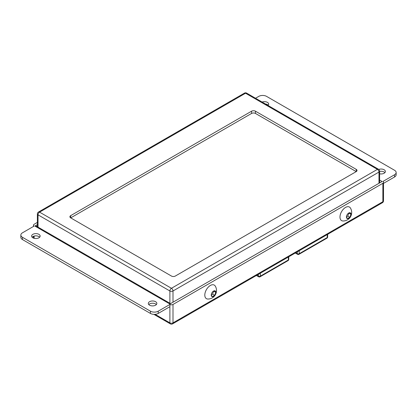 <?xml version="1.0" encoding="UTF-8"?>
<svg xmlns="http://www.w3.org/2000/svg" width="417" height="417" viewBox="0 0 417 417"><rect width="100%" height="100%" fill="white"/><g stroke="black" fill="none" stroke-linecap="round" stroke-linejoin="round"><path stroke-width="0.63" d="M379.621 180.071L382.092 181.494L169.891 304.003L34.908 226.071L37.379 224.648M150.443 311.191L22.461 237.304L22.461 239.551L150.443 313.438L150.443 311.191A5.499 3.174 0 0 0 158.22 311.191L169.891 304.457A2.2 1.272 0 0 0 173.003 304.457L382.869 183.292A2.2 1.272 0 0 0 383.515 182.391A2.2 1.272 0 0 0 382.869 181.494L394.539 174.754A5.499 3.174 0 0 0 396.15 172.508A5.499 3.174 0 0 0 394.539 170.266L266.557 96.374A5.499 3.174 0 0 0 258.78 96.374L255.532 98.25M37.379 222.402L34.131 224.278A2.2 1.272 0 0 0 33.485 225.175A2.2 1.272 0 0 0 34.131 226.071L22.461 232.811A5.499 3.174 0 0 0 20.85 235.058A5.499 3.174 0 0 0 22.461 237.304M149.567 305.187A4.264 2.46 0 0 0 154.212 305.718A4.264 2.46 0 0 0 156.844 303.446A4.264 2.46 0 0 0 155.598 301.705A4.264 2.46 0 0 0 150.949 301.168A4.264 2.46 0 0 0 148.316 303.446A4.264 2.46 0 0 0 149.567 305.187M32.865 237.81A4.264 2.46 0 0 0 37.514 238.342A4.264 2.46 0 0 0 40.147 236.069A4.264 2.46 0 0 0 38.896 234.328A4.264 2.46 0 0 0 34.251 233.796A4.264 2.46 0 0 0 31.619 236.069A4.264 2.46 0 0 0 32.865 237.81M268.006 105.454A4.264 2.46 0 0 0 268.684 104.125A4.264 2.46 0 0 0 267.433 102.384A4.264 2.46 0 0 0 262.116 102.05M379.621 173.806A4.264 2.46 0 0 0 385.381 171.502A4.264 2.46 0 0 0 384.135 169.761A4.264 2.46 0 0 0 378.787 169.438M22.461 239.551A5.499 3.174 180 0 1 20.85 237.304L20.85 235.058M169.891 304.457L169.891 306.698L158.22 313.438A5.499 3.174 180 0 1 150.443 313.438M156.375 304.566A4.264 2.46 0 0 0 155.598 303.951A4.264 2.46 0 0 0 148.786 304.566M39.678 237.19A4.264 2.46 0 0 0 38.896 236.575A4.264 2.46 0 0 0 32.088 237.19M383.515 182.391L383.515 200.806A2.2 1.272 180 0 1 382.869 201.708L173.003 322.873A2.2 1.272 180 0 1 169.891 322.873A2.2 1.272 120 0 0 170.35 323.879L153.857 314.355M383.515 183.365L394.539 177.001A5.499 3.174 180 0 0 396.15 174.754L396.15 172.508M268.214 105.246A4.264 2.46 0 0 0 267.433 104.631A4.264 2.46 0 0 0 265.467 103.984M384.912 172.622A4.264 2.46 0 0 0 384.135 172.007A4.264 2.46 0 0 0 379.621 171.439M170.35 323.879A2.2 2.2 0 0 0 172.549 323.879A2.2 1.272 -120 0 0 173.003 322.873L173.003 304.457M34.908 226.071A2.2 1.272 -60 0 1 36.008 225.967L170.537 303.633M378.98 183.292L378.98 172.059A2.2 1.272 0 0 0 379.621 171.163A2.2 2.2 0 0 0 378.521 169.255A2.2 1.272 120 0 0 377.421 169.365A2.2 1.272 60 0 1 378.98 172.059L173.003 290.977A2.2 1.272 -120 0 0 171.45 288.283A2.2 1.272 120 0 0 169.891 290.977A2.2 1.272 0 0 0 173.003 290.977L173.003 302.21M169.891 303.263L169.891 290.977L38.02 214.844A2.2 1.272 -60 0 1 39.579 212.149L171.45 288.283L377.421 169.365L245.55 93.231L39.579 212.149A2.2 1.272 -120 0 0 38.479 212.039A2.2 2.2 0 0 0 37.379 213.947A2.2 1.272 0 0 0 38.02 214.844L38.02 227.124M245.55 93.231A2.2 1.272 -60 0 1 246.65 93.121A2.2 2.2 0 0 0 244.451 93.121A2.2 1.272 60 0 1 245.55 93.231M251.581 111.198L70.697 215.631A2.752 1.59 0 0 0 69.889 216.751A2.752 1.59 0 0 0 70.697 217.877L171.45 276.044A2.752 1.59 0 0 0 175.338 276.044L356.222 171.611A2.752 1.59 0 0 0 357.03 170.49A2.752 1.59 0 0 0 356.222 169.365L255.47 111.198A2.752 1.59 0 0 0 251.581 111.198L251.581 113.445L70.697 217.877L70.697 215.631M356.222 169.365L356.222 171.611L255.47 113.445A2.752 1.59 0 0 0 251.581 113.445M339.98 217.033A7.84 4.524 120 0 0 342.967 220.989A8.517 8.517 0 0 0 350.442 208.041A7.84 4.524 120 0 0 344.207 208.38A7.84 4.524 120 0 0 339.98 217.033M346.433 217.017A3.258 1.882 120 0 0 348.732 218.346A3.258 1.882 120 0 0 351.036 214.359A3.258 1.882 120 0 0 348.732 213.03A3.258 1.882 120 0 0 346.433 217.017M348.565 213.134L349.853 212.738L350.989 214.359L349.853 217.293L347.569 218.612L346.433 216.996M349.853 217.293L347.804 216.11L346.449 216.684M348.81 213.024L347.804 216.11M350.989 214.359L348.94 213.176M204.804 295.08A7.84 4.524 120 0 0 207.786 299.031A8.517 8.517 0 0 0 215.266 286.083A7.84 4.524 120 0 0 209.032 286.422A7.84 4.524 120 0 0 204.804 295.08M211.252 295.059A3.258 1.882 120 0 0 213.556 296.388A3.258 1.882 120 0 0 215.86 292.4A3.258 1.882 120 0 0 213.556 291.071A3.258 1.882 120 0 0 211.252 295.059L212.394 296.654L214.672 295.34L212.623 294.157L211.273 294.725M213.389 291.175L214.672 290.779L215.813 292.4L214.672 295.34M213.629 291.066L212.623 294.157M215.813 292.4L213.765 291.217M34.131 236.069L34.131 238.31M158.22 313.438L158.22 311.191M155.108 314.335L169.891 322.873L169.891 306.698M382.869 183.292L382.869 201.708A2.2 1.272 60 0 1 382.415 202.714L172.549 323.879M394.539 174.754L394.539 177.001M255.47 111.198L255.47 113.445M327.241 234.568L327.241 237.528L299.234 253.698L299.234 250.737M295.695 252.78L297.29 253.698L297.29 251.858M299.234 253.698A1.376 0.792 180 0 1 297.29 253.698A1.376 0.792 120 0 0 297.576 254.328A1.376 1.376 0 0 0 298.947 254.328A1.376 0.792 -120 0 0 299.234 253.698M327.241 237.528A1.376 0.792 60 0 1 326.959 238.159A1.376 1.376 0 0 0 327.647 236.965A1.376 0.792 180 0 1 327.241 237.528M288.34 257.023L288.34 259.989L260.333 276.158L260.333 273.198M256.799 275.236L258.389 276.158L258.389 274.318M260.333 276.158A1.376 0.792 180 0 1 258.389 276.158A1.376 0.792 120 0 0 258.676 276.789A1.376 1.376 0 0 0 260.052 276.789A1.376 0.792 -120 0 0 260.333 276.158M288.34 259.989A1.376 0.792 60 0 1 288.058 260.615A1.376 1.376 0 0 0 288.746 259.426A1.376 0.792 180 0 1 288.34 259.989M33.485 225.175L33.485 226.447M33.485 236.277L33.485 238.102M382.415 202.714A2.2 2.2 0 0 0 383.515 200.806M379.621 171.163L379.621 182.917M37.379 213.947L37.379 226.754M378.521 169.255L246.65 93.121M244.451 93.121L38.479 212.039M297.576 254.328L295.293 253.01M298.947 254.328L326.959 238.159M327.647 236.965L327.647 234.333M258.676 276.789L256.392 275.47M260.052 276.789L288.058 260.615M288.746 259.426L288.746 256.794"/></g></svg>

